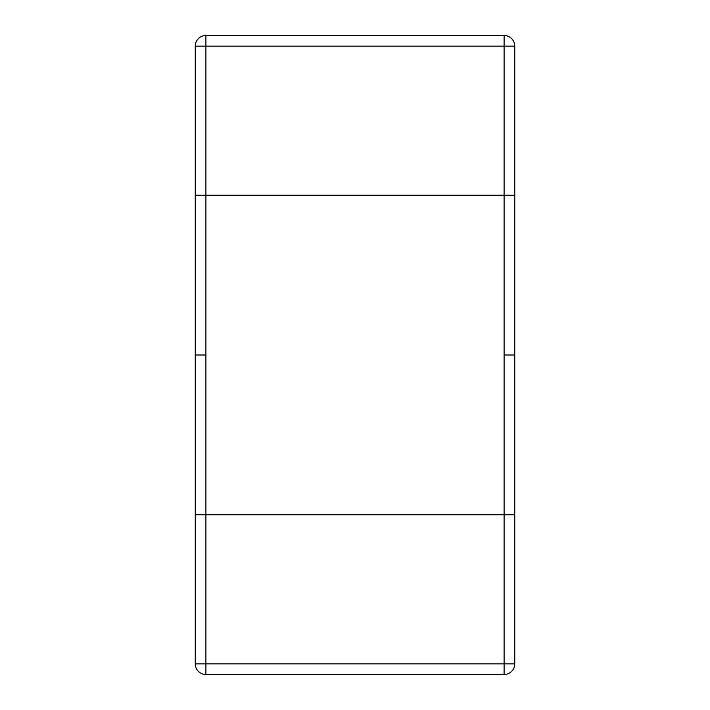 <?xml version="1.0" encoding="UTF-8"?>
<svg xmlns="http://www.w3.org/2000/svg" width="710" height="710" viewBox="0 0 710 710"><rect width="100%" height="100%" fill="white"/><g stroke="black" fill="none" stroke-linecap="round" stroke-linejoin="round"><path stroke-width="0.53" stroke-dasharray="3.55 2.66" d="M205.9 355L205.9 195.25L195.25 195.25L195.25 46.15A10.65 10.65 0 0 1 205.9 35.5L205.9 195.25L504.1 195.25L504.1 355L504.1 46.15L195.25 46.15A10.65 10.65 0 0 1 205.9 35.5L504.1 35.5A10.65 10.65 0 0 1 514.75 46.15L504.1 46.15L504.1 35.5A10.65 10.65 0 0 1 514.75 46.15L514.75 195.25L195.25 195.25L195.25 355L205.9 355L205.9 514.75L195.25 514.75L195.25 663.85A10.65 10.65 0 0 0 205.9 674.5L205.9 514.75L195.25 514.75L195.25 355L205.9 355L205.9 514.75L504.1 514.75L205.9 514.75M514.75 514.75L504.1 514.75L514.75 514.75L514.75 355L504.1 355L504.1 663.85L195.25 663.85A10.65 10.65 0 0 0 205.9 674.5L504.1 674.5A10.65 10.65 0 0 0 514.75 663.85L514.75 514.75M504.1 195.25L514.75 195.25L514.75 355L504.1 355M504.1 674.5A10.65 10.65 0 0 0 514.75 663.85L504.1 663.85L504.1 674.5"/><path stroke-width="1.06" d="M195.25 46.15L205.9 46.15L205.9 35.5A10.65 10.65 0 0 0 195.25 46.15L195.25 195.25L205.9 195.25L205.9 514.75L514.75 514.75L514.75 355L504.1 355L514.75 355L514.75 195.25L504.1 195.25L504.1 514.75L514.75 514.75L514.75 663.85A10.65 10.65 0 0 1 504.1 674.5L504.1 514.75L205.9 514.75L205.9 355L195.25 355L195.25 195.25L514.75 195.25L514.75 46.15A10.65 10.65 0 0 0 504.1 35.5L504.1 355M514.75 46.15L205.9 46.15L205.9 195.25L504.1 195.25M205.9 35.5L504.1 35.5M195.25 663.85L205.9 663.85L205.9 674.5A10.65 10.65 0 0 1 195.25 663.85L195.25 514.75L205.9 514.75L195.25 514.75L195.25 355L205.9 355M205.9 674.5L504.1 674.5M514.75 663.85L205.9 663.85L205.9 514.75"/></g></svg>
